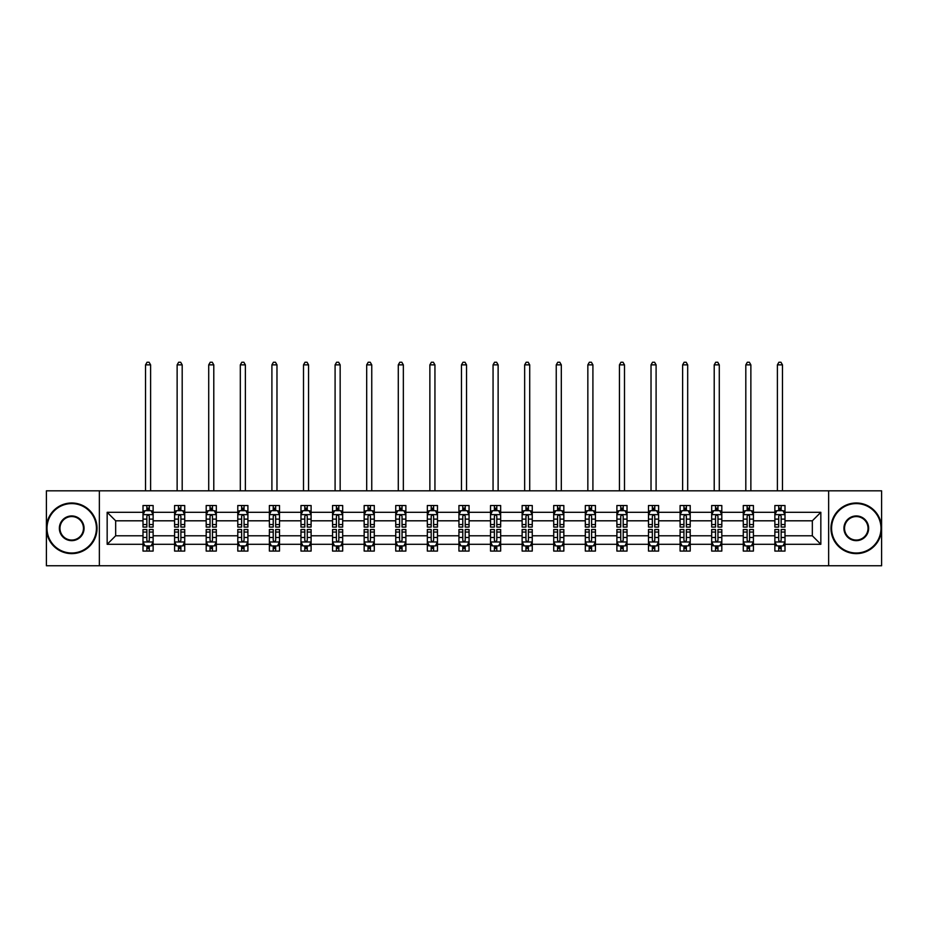 <?xml version="1.0" encoding="UTF-8"?>
<svg xmlns="http://www.w3.org/2000/svg" width="928" height="928" viewBox="0 0 928 928"><rect width="100%" height="100%" fill="white"/><g stroke="black" fill="none" stroke-linecap="round" stroke-linejoin="round"><path stroke-width="1.39" d="M828.646 490.831L46.4 490.831L46.4 565.767L881.6 565.767L881.6 490.831L828.646 490.831L828.646 565.767M784.995 544.295L784.995 535.792L812.336 535.792L820.839 544.295L784.995 544.295L784.995 551.081L781.144 551.081L781.144 545.919M99.354 565.767L99.354 490.831M774.868 544.295L753.408 544.295L753.408 535.792L774.868 535.792L774.868 551.081L784.995 551.081L784.995 545.676L783.093 545.676M753.408 544.295L753.408 551.081L749.557 551.081L749.557 545.919M743.282 544.295L721.81 544.295L721.81 535.792L743.282 535.792L743.282 551.081L753.408 551.081L753.408 545.676L751.494 545.676M721.81 544.295L721.81 551.081L717.959 551.081L717.959 545.919M711.683 544.295L690.212 544.295L690.212 535.792L711.683 535.792L711.683 551.081L721.81 551.081L721.81 545.676L719.908 545.676M690.212 544.295L690.212 551.081L686.372 551.081L686.372 545.919M680.096 544.295L658.625 544.295L658.625 535.792L680.096 535.792L680.096 551.081L690.212 551.081L690.212 545.676L688.309 545.676M658.625 544.295L658.625 551.081L654.774 551.081L654.774 545.919M648.498 544.295L627.026 544.295L627.026 535.792L648.498 535.792L648.498 551.081L658.625 551.081L658.625 545.676L656.722 545.676M627.026 544.295L627.026 551.081L623.187 551.081L623.187 545.919M616.9 544.295L595.44 544.295L595.44 535.792L616.9 535.792L616.9 551.081L627.026 551.081L627.026 545.676L625.124 545.676M595.44 544.295L595.44 551.081L591.588 551.081L591.588 545.919M585.313 544.295L563.841 544.295L563.841 535.792L585.313 535.792L585.313 551.081L595.44 551.081L595.44 545.676L593.537 545.676M563.841 544.295L563.841 551.081L559.99 551.081L559.99 545.919M553.714 544.295L532.254 544.295L532.254 535.792L553.714 535.792L553.714 551.081L563.841 551.081L563.841 545.676L561.939 545.676M532.254 544.295L532.254 551.081L528.403 551.081L528.403 545.919M522.128 544.295L500.656 544.295L500.656 535.792L522.128 535.792L522.128 551.081L532.254 551.081L532.254 545.676L530.34 545.676M500.656 544.295L500.656 551.081L496.805 551.081L496.805 545.919M490.529 544.295L469.058 544.295L469.058 535.792L490.529 535.792L490.529 551.081L500.656 551.081L500.656 545.676L498.754 545.676M469.058 544.295L469.058 551.081L465.218 551.081L465.218 545.919M458.942 544.295L437.471 544.295L437.471 535.792L458.942 535.792L458.942 551.081L469.058 551.081L469.058 545.676L467.155 545.676M437.471 544.295L437.471 551.081L433.62 551.081L433.62 545.919M427.344 544.295L405.872 544.295L405.872 535.792L427.344 535.792L427.344 551.081L437.471 551.081L437.471 545.676L435.568 545.676M405.872 544.295L405.872 551.081L402.033 551.081L402.033 545.919M395.746 544.295L374.286 544.295L374.286 535.792L395.746 535.792L395.746 551.081L405.872 551.081L405.872 545.676L403.97 545.676M374.286 544.295L374.286 551.081L370.434 551.081L370.434 545.919M364.159 544.295L342.687 544.295L342.687 535.792L364.159 535.792L364.159 551.081L374.286 551.081L374.286 545.676L372.383 545.676M342.687 544.295L342.687 551.081L338.836 551.081L338.836 545.919M332.56 544.295L311.1 544.295L311.1 535.792L332.56 535.792L332.56 551.081L342.687 551.081L342.687 545.676L340.785 545.676M311.1 544.295L311.1 551.081L307.249 551.081L307.249 545.919M300.974 544.295L279.502 544.295L279.502 535.792L300.974 535.792L300.974 551.081L311.1 551.081L311.1 545.676L309.198 545.676M279.502 544.295L279.502 551.081L275.651 551.081L275.651 545.919M269.375 544.295L247.904 544.295L247.904 535.792L269.375 535.792L269.375 551.081L279.502 551.081L279.502 545.676L277.6 545.676M247.904 544.295L247.904 551.081L244.064 551.081L244.064 545.919M237.788 544.295L216.317 544.295L216.317 535.792L237.788 535.792L237.788 551.081L247.904 551.081L247.904 545.676L246.001 545.676M216.317 544.295L216.317 551.081L212.466 551.081L212.466 545.919M206.19 544.295L184.718 544.295L184.718 535.792L206.19 535.792L206.19 551.081L216.317 551.081L216.317 545.676L214.414 545.676M184.718 544.295L184.718 551.081L180.879 551.081L180.879 545.919M174.592 544.295L153.132 544.295L153.132 535.792L174.592 535.792L174.592 551.081L184.718 551.081L184.718 545.676L182.816 545.676M153.132 544.295L153.132 551.081L149.28 551.081L149.28 545.919M143.005 544.295L107.161 544.295L107.161 512.302L143.005 512.302L143.005 520.805L115.664 520.805L115.664 535.792L143.005 535.792L143.005 551.081L153.132 551.081L153.132 545.676L151.229 545.676M144.907 510.922L143.005 510.922L143.005 505.516L143.005 512.302M146.856 510.678L146.856 505.516L143.005 505.516L153.132 505.516L153.132 512.302L174.592 512.302L174.592 505.516L184.718 505.516L184.718 512.302L206.19 512.302L206.19 505.516L216.317 505.516L216.317 512.302L237.788 512.302L237.788 505.516L247.904 505.516L247.904 512.302L269.375 512.302L269.375 505.516L279.502 505.516L279.502 512.302L300.974 512.302L300.974 505.516L311.1 505.516L311.1 512.302L332.56 512.302L332.56 505.516L342.687 505.516L342.687 512.302L364.159 512.302L364.159 505.516L374.286 505.516L374.286 512.302L395.746 512.302L395.746 505.516L405.872 505.516L405.872 512.302L427.344 512.302L427.344 505.516L437.471 505.516L437.471 512.302L458.942 512.302L458.942 505.516L469.058 505.516L469.058 512.302L490.529 512.302L490.529 505.516L500.656 505.516L500.656 512.302L522.128 512.302L522.128 505.516L532.254 505.516L532.254 512.302L553.714 512.302L553.714 505.516L563.841 505.516L563.841 512.302L585.313 512.302L585.313 505.516L595.44 505.516L595.44 512.302L616.9 512.302L616.9 505.516L627.026 505.516L627.026 512.302L648.498 512.302L648.498 505.516L658.625 505.516L658.625 512.302L680.096 512.302L680.096 505.516L690.212 505.516L690.212 512.302L711.683 512.302L711.683 505.516L721.81 505.516L721.81 512.302L743.282 512.302L743.282 505.516L753.408 505.516L753.408 512.302L774.868 512.302L774.868 505.516L784.995 505.516L784.995 512.302L820.839 512.302L820.839 544.295M774.868 512.302L774.868 520.805L753.408 520.805L753.408 512.302M743.282 512.302L743.282 520.805L721.81 520.805L721.81 512.302M711.683 512.302L711.683 520.805L690.212 520.805L690.212 512.302M680.096 512.302L680.096 520.805L658.625 520.805L658.625 512.302M648.498 512.302L648.498 520.805L627.026 520.805L627.026 512.302M616.9 512.302L616.9 520.805L595.44 520.805L595.44 512.302M585.313 512.302L585.313 520.805L563.841 520.805L563.841 512.302M553.714 512.302L553.714 520.805L532.254 520.805L532.254 512.302M522.128 512.302L522.128 520.805L500.656 520.805L500.656 512.302M490.529 512.302L490.529 520.805L469.058 520.805L469.058 512.302M458.942 512.302L458.942 520.805L437.471 520.805L437.471 512.302M427.344 512.302L427.344 520.805L405.872 520.805L405.872 512.302M395.746 512.302L395.746 520.805L374.286 520.805L374.286 512.302M364.159 512.302L364.159 520.805L342.687 520.805L342.687 512.302M332.56 512.302L332.56 520.805L311.1 520.805L311.1 512.302M300.974 512.302L300.974 520.805L279.502 520.805L279.502 512.302M269.375 512.302L269.375 520.805L247.904 520.805L247.904 512.302M237.788 512.302L237.788 520.805L216.317 520.805L216.317 512.302M206.19 512.302L206.19 520.805L184.718 520.805L184.718 512.302M174.592 512.302L174.592 520.805L153.132 520.805L153.132 512.302M107.161 512.302L115.664 520.805M812.336 535.792L812.336 520.805L784.995 520.805L784.995 512.302M778.72 510.586L781.144 510.586M747.121 510.586L749.557 510.586M715.534 510.586L717.959 510.586M683.936 510.586L686.372 510.586M652.349 510.586L654.774 510.586M620.751 510.586L623.187 510.586M589.164 510.586L591.588 510.586M557.566 510.586L559.99 510.586M525.967 510.586L528.403 510.586M494.38 510.586L496.805 510.586M462.782 510.586L465.218 510.586M431.195 510.586L433.62 510.586M399.597 510.586L402.033 510.586M368.01 510.586L370.434 510.586M336.412 510.586L338.836 510.586M304.813 510.586L307.249 510.586M273.226 510.586L275.651 510.586M241.628 510.586L244.064 510.586M210.041 510.586L212.466 510.586M178.443 510.586L180.879 510.586M146.856 510.586L149.28 510.586M146.856 546.024L149.28 546.024M178.443 546.024L180.879 546.024M210.041 546.024L212.466 546.024M241.628 546.024L244.064 546.024M273.226 546.024L275.651 546.024M304.813 546.024L307.249 546.024M336.412 546.024L338.836 546.024M368.01 546.024L370.434 546.024M399.597 546.024L402.033 546.024M431.195 546.024L433.62 546.024M462.782 546.024L465.218 546.024M494.38 546.024L496.805 546.024M525.967 546.024L528.403 546.024M557.566 546.024L559.99 546.024M589.164 546.024L591.588 546.024M620.751 546.024L623.187 546.024M652.349 546.024L654.774 546.024M683.936 546.024L686.372 546.024M715.534 546.024L717.959 546.024M747.121 546.024L749.557 546.024M778.72 546.024L781.144 546.024M115.664 535.792L107.161 544.295M820.839 512.302L812.336 520.805M149.28 508.15L146.856 508.15M143.005 524.552L143.005 527.081L146.856 527.081L146.856 524.552L143.005 524.552L143.005 520.805M153.132 520.805L153.132 527.081L149.28 527.081L149.28 516.246C148.468 514.692 147.656 514.692 146.856 516.246L146.856 524.552M151.229 510.922L153.132 510.922L153.132 505.516L149.28 505.516L149.28 510.678M153.132 514.727L151.102 510.678L145.023 510.678L143.005 514.727M150.603 490.831L150.603 364.866L145.534 364.866L145.534 490.831M145.534 364.866L147.053 362.233L149.083 362.233L150.603 364.866M146.856 548.448L149.28 548.448M153.132 532.057L153.132 529.517L149.28 529.517L149.28 532.057L153.132 532.057L153.132 535.792M143.005 535.792L143.005 529.517L146.856 529.517L146.856 540.351C147.656 541.906 148.468 541.906 149.28 540.351L149.28 532.057M144.907 545.676L143.005 545.676L143.005 551.081L146.856 551.081L146.856 545.919M143.005 541.871L145.023 545.919L151.102 545.919L153.132 541.871M71.711 503.591A24.708 24.708 0 0 0 47.003 528.299A24.708 24.708 0 0 0 71.711 553.007A24.708 24.708 0 0 0 96.419 528.299A24.708 24.708 0 0 0 71.711 503.591M71.711 553.622A25.311 25.311 0 0 1 46.4 528.299A25.311 25.311 0 0 1 71.711 502.988A25.311 25.311 0 0 1 97.034 528.299A25.311 25.311 0 0 1 71.711 553.622M71.711 515.945A12.354 12.354 0 0 1 84.065 528.299A12.354 12.354 0 0 1 71.711 540.653A12.354 12.354 0 0 1 59.357 528.299A12.354 12.354 0 0 1 71.711 515.945M71.711 540.05A11.751 11.751 0 0 0 83.462 528.299A11.751 11.751 0 0 0 71.711 516.56A11.751 11.751 0 0 0 59.972 528.299A11.751 11.751 0 0 0 71.711 540.05M856.289 503.591A24.708 24.708 0 0 0 831.581 528.299A24.708 24.708 0 0 0 856.289 553.007A24.708 24.708 0 0 0 880.997 528.299A24.708 24.708 0 0 0 856.289 503.591M856.289 553.622A25.311 25.311 0 0 1 830.966 528.299A25.311 25.311 0 0 1 856.289 502.988A25.311 25.311 0 0 1 881.6 528.299A25.311 25.311 0 0 1 856.289 553.622M856.289 515.945A12.354 12.354 0 0 1 868.643 528.299A12.354 12.354 0 0 1 856.289 540.653A12.354 12.354 0 0 1 843.935 528.299A12.354 12.354 0 0 1 856.289 515.945M856.289 540.05A11.751 11.751 0 0 0 868.028 528.299A11.751 11.751 0 0 0 856.289 516.56A11.751 11.751 0 0 0 844.538 528.299A11.751 11.751 0 0 0 856.289 540.05M180.879 508.15L178.443 508.15M176.506 510.922L174.592 510.922L174.592 505.516L178.443 505.516L178.443 510.678M174.592 524.552L174.592 527.081L178.443 527.081L178.443 524.552L174.592 524.552L174.592 520.805M184.718 520.805L184.718 527.081L180.879 527.081L180.879 516.246C180.067 514.692 179.255 514.692 178.443 516.246L178.443 524.552M182.816 510.922L184.718 510.922L184.718 505.516L180.879 505.516L180.879 510.678M184.718 514.727L182.7 510.678L176.622 510.678L174.592 514.727M182.19 490.831L182.19 364.866L177.132 364.866L177.132 490.831M177.132 364.866L178.652 362.233L180.67 362.233L182.19 364.866M212.466 508.15L210.041 508.15M208.092 510.922L206.19 510.922L206.19 505.516L210.041 505.516L210.041 510.678M206.19 524.552L206.19 527.081L210.041 527.081L210.041 524.552L206.19 524.552L206.19 520.805M216.317 520.805L216.317 527.081L212.466 527.081L212.466 516.246C211.654 514.692 210.853 514.692 210.041 516.246L210.041 524.552M214.414 510.922L216.317 510.922L216.317 505.516L212.466 505.516L212.466 510.678M216.317 514.727L214.287 510.678L208.22 510.678L206.19 514.727M213.788 490.831L213.788 364.866L208.719 364.866L208.719 490.831M208.719 364.866L210.238 362.233L212.268 362.233L213.788 364.866M178.443 548.448L180.879 548.448M184.718 532.057L184.718 529.517L180.879 529.517L180.879 532.057L184.718 532.057L184.718 535.792M174.592 535.792L174.592 529.517L178.443 529.517L178.443 540.351C179.255 541.906 180.067 541.906 180.879 540.351L180.879 532.057M176.506 545.676L174.592 545.676L174.592 551.081L178.443 551.081L178.443 545.919M174.592 541.871L176.622 545.919L182.7 545.919L184.718 541.871M210.041 548.448L212.466 548.448M216.317 532.057L216.317 529.517L212.466 529.517L212.466 532.057L216.317 532.057L216.317 535.792M206.19 535.792L206.19 529.517L210.041 529.517L210.041 540.351C210.842 541.906 211.654 541.906 212.466 540.351L212.466 532.057M208.092 545.676L206.19 545.676L206.19 551.081L210.041 551.081L210.041 545.919M206.19 541.871L208.22 545.919L214.287 545.919L216.317 541.871M244.064 508.15L241.628 508.15M239.691 510.922L237.788 510.922L237.788 505.516L241.628 505.516L241.628 510.678M237.788 524.552L237.788 527.081L241.628 527.081L241.628 524.552L237.788 524.552L237.788 520.805M247.904 520.805L247.904 527.081L244.064 527.081L244.064 516.246C243.252 514.692 242.44 514.692 241.628 516.246L241.628 524.552M246.001 510.922L247.904 510.922L247.904 505.516L244.064 505.516L244.064 510.678M247.904 514.727L245.885 510.678L239.807 510.678L237.788 514.727M245.375 490.831L245.375 364.866L240.317 364.866L240.317 490.831M240.317 364.866L241.837 362.233L243.855 362.233L245.375 364.866M241.628 548.448L244.064 548.448M247.904 532.057L247.904 529.517L244.064 529.517L244.064 532.057L247.904 532.057L247.904 535.792M237.788 535.792L237.788 529.517L241.628 529.517L241.628 540.351C242.44 541.906 243.252 541.906 244.064 540.351L244.064 532.057M239.691 545.676L237.788 545.676L237.788 551.081L241.628 551.081L241.628 545.919M237.788 541.871L239.807 545.919L245.885 545.919L247.904 541.871M275.651 508.15L273.226 508.15M271.278 510.922L269.375 510.922L269.375 505.516L273.226 505.516L273.226 510.678M269.375 524.552L269.375 527.081L273.226 527.081L273.226 524.552L269.375 524.552L269.375 520.805M279.502 520.805L279.502 527.081L275.651 527.081L275.651 516.246C274.85 514.692 274.038 514.692 273.226 516.246L273.226 524.552M277.6 510.922L279.502 510.922L279.502 505.516L275.651 505.516L275.651 510.678M279.502 514.727L277.472 510.678L271.405 510.678L269.375 514.727M276.973 490.831L276.973 364.866L271.904 364.866L271.904 490.831M271.904 364.866L273.424 362.233L275.454 362.233L276.973 364.866M273.226 548.448L275.651 548.448M279.502 532.057L279.502 529.517L275.651 529.517L275.651 532.057L279.502 532.057L279.502 535.792M269.375 535.792L269.375 529.517L273.226 529.517L273.226 540.351C274.038 541.906 274.839 541.906 275.651 540.351L275.651 532.057M271.278 545.676L269.375 545.676L269.375 551.081L273.226 551.081L273.226 545.919M269.375 541.871L271.405 545.919L277.472 545.919L279.502 541.871M307.249 508.15L304.813 508.15M302.876 510.922L300.974 510.922L300.974 505.516L304.813 505.516L304.813 510.678M300.974 524.552L300.974 527.081L304.813 527.081L304.813 524.552L300.974 524.552L300.974 520.805M311.1 520.805L311.1 527.081L307.249 527.081L307.249 516.246C306.437 514.692 305.625 514.692 304.813 516.246L304.813 524.552M309.198 510.922L311.1 510.922L311.1 505.516L307.249 505.516L307.249 510.678M311.1 514.727L309.07 510.678L302.992 510.678L300.974 514.727M308.56 490.831L308.56 364.866L303.502 364.866L303.502 490.831M303.502 364.866L305.022 362.233L307.04 362.233L308.56 364.866M304.813 548.448L307.249 548.448M311.1 532.057L311.1 529.517L307.249 529.517L307.249 532.057L311.1 532.057L311.1 535.792M300.974 535.792L300.974 529.517L304.813 529.517L304.813 540.351C305.625 541.906 306.437 541.906 307.249 540.351L307.249 532.057M302.876 545.676L300.974 545.676L300.974 551.081L304.813 551.081L304.813 545.919M300.974 541.871L302.992 545.919L309.07 545.919L311.1 541.871M338.836 508.15L336.412 508.15M334.463 510.922L332.56 510.922L332.56 505.516L336.412 505.516L336.412 510.678M332.56 524.552L332.56 527.081L336.412 527.081L336.412 524.552L332.56 524.552L332.56 520.805M342.687 520.805L342.687 527.081L338.836 527.081L338.836 516.246C338.036 514.692 337.224 514.692 336.412 516.246L336.412 524.552M340.785 510.922L342.687 510.922L342.687 505.516L338.836 505.516L338.836 510.678M342.687 514.727L340.669 510.678L334.59 510.678L332.56 514.727M340.158 490.831L340.158 364.866L335.089 364.866L335.089 490.831M335.089 364.866L336.609 362.233L338.639 362.233L340.158 364.866M336.412 548.448L338.836 548.448M342.687 532.057L342.687 529.517L338.836 529.517L338.836 532.057L342.687 532.057L342.687 535.792M332.56 535.792L332.56 529.517L336.412 529.517L336.412 540.351C337.224 541.906 338.036 541.906 338.836 540.351L338.836 532.057M334.463 545.676L332.56 545.676L332.56 551.081L336.412 551.081L336.412 545.919M332.56 541.871L334.59 545.919L340.669 545.919L342.687 541.871M370.434 508.15L368.01 508.15M366.061 510.922L364.159 510.922L364.159 505.516L368.01 505.516L368.01 510.678M364.159 524.552L364.159 527.081L368.01 527.081L368.01 524.552L364.159 524.552L364.159 520.805M374.286 520.805L374.286 527.081L370.434 527.081L370.434 516.246C369.622 514.692 368.81 514.692 368.01 516.246L368.01 524.552M372.383 510.922L374.286 510.922L374.286 505.516L370.434 505.516L370.434 510.678M374.286 514.727L372.256 510.678L366.177 510.678L364.159 514.727M371.757 490.831L371.757 364.866L366.688 364.866L366.688 490.831M366.688 364.866L368.207 362.233L370.237 362.233L371.757 364.866M368.01 548.448L370.434 548.448M374.286 532.057L374.286 529.517L370.434 529.517L370.434 532.057L374.286 532.057L374.286 535.792M364.159 535.792L364.159 529.517L368.01 529.517L368.01 540.351C368.81 541.906 369.622 541.906 370.434 540.351L370.434 532.057M366.061 545.676L364.159 545.676L364.159 551.081L368.01 551.081L368.01 545.919M364.159 541.871L366.177 545.919L372.256 545.919L374.286 541.871M402.033 508.15L399.597 508.15M397.66 510.922L395.746 510.922L395.746 505.516L399.597 505.516L399.597 510.678M395.746 524.552L395.746 527.081L399.597 527.081L399.597 524.552L395.746 524.552L395.746 520.805M405.872 520.805L405.872 527.081L402.033 527.081L402.033 516.246C401.221 514.692 400.409 514.692 399.597 516.246L399.597 524.552M403.97 510.922L405.872 510.922L405.872 505.516L402.033 505.516L402.033 510.678M405.872 514.727L403.854 510.678L397.776 510.678L395.746 514.727M403.344 490.831L403.344 364.866L398.286 364.866L398.286 490.831M398.286 364.866L399.806 362.233L401.824 362.233L403.344 364.866M399.597 548.448L402.033 548.448M405.872 532.057L405.872 529.517L402.033 529.517L402.033 532.057L405.872 532.057L405.872 535.792M395.746 535.792L395.746 529.517L399.597 529.517L399.597 540.351C400.409 541.906 401.221 541.906 402.033 540.351L402.033 532.057M397.66 545.676L395.746 545.676L395.746 551.081L399.597 551.081L399.597 545.919M395.746 541.871L397.776 545.919L403.854 545.919L405.872 541.871M433.62 508.15L431.195 508.15M429.246 510.922L427.344 510.922L427.344 505.516L431.195 505.516L431.195 510.678M427.344 524.552L427.344 527.081L431.195 527.081L431.195 524.552L427.344 524.552L427.344 520.805M437.471 520.805L437.471 527.081L433.62 527.081L433.62 516.246C432.808 514.692 432.007 514.692 431.195 516.246L431.195 524.552M435.568 510.922L437.471 510.922L437.471 505.516L433.62 505.516L433.62 510.678M437.471 514.727L435.441 510.678L429.374 510.678L427.344 514.727M434.942 490.831L434.942 364.866L429.873 364.866L429.873 490.831M429.873 364.866L431.392 362.233L433.422 362.233L434.942 364.866M465.218 508.15L462.782 508.15M460.845 510.922L458.942 510.922L458.942 505.516L462.782 505.516L462.782 510.678M458.942 524.552L458.942 527.081L462.782 527.081L462.782 524.552L458.942 524.552L458.942 520.805M469.058 520.805L469.058 527.081L465.218 527.081L465.218 516.246C464.406 514.692 463.594 514.692 462.782 516.246L462.782 524.552M467.155 510.922L469.058 510.922L469.058 505.516L465.218 505.516L465.218 510.678M469.058 514.727L467.039 510.678L460.961 510.678L458.942 514.727M466.529 490.831L466.529 364.866L461.471 364.866L461.471 490.831M461.471 364.866L462.991 362.233L465.009 362.233L466.529 364.866M496.805 508.15L494.38 508.15M492.432 510.922L490.529 510.922L490.529 505.516L494.38 505.516L494.38 510.678M490.529 524.552L490.529 527.081L494.38 527.081L494.38 524.552L490.529 524.552L490.529 520.805M500.656 520.805L500.656 527.081L496.805 527.081L496.805 516.246C496.004 514.692 495.192 514.692 494.38 516.246L494.38 524.552M498.754 510.922L500.656 510.922L500.656 505.516L496.805 505.516L496.805 510.678M500.656 514.727L498.626 510.678L492.559 510.678L490.529 514.727M498.127 490.831L498.127 364.866L493.058 364.866L493.058 490.831M493.058 364.866L494.578 362.233L496.608 362.233L498.127 364.866M528.403 508.15L525.967 508.15M524.03 510.922L522.128 510.922L522.128 505.516L525.967 505.516L525.967 510.678M522.128 524.552L522.128 527.081L525.967 527.081L525.967 524.552L522.128 524.552L522.128 520.805M532.254 520.805L532.254 527.081L528.403 527.081L528.403 516.246C527.591 514.692 526.779 514.692 525.967 516.246L525.967 524.552M530.34 510.922L532.254 510.922L532.254 505.516L528.403 505.516L528.403 510.678M532.254 514.727L530.224 510.678L524.146 510.678L522.128 514.727M529.714 490.831L529.714 364.866L524.656 364.866L524.656 490.831M524.656 364.866L526.176 362.233L528.194 362.233L529.714 364.866M559.99 508.15L557.566 508.15M555.617 510.922L553.714 510.922L553.714 505.516L557.566 505.516L557.566 510.678M553.714 524.552L553.714 527.081L557.566 527.081L557.566 524.552L553.714 524.552L553.714 520.805M563.841 520.805L563.841 527.081L559.99 527.081L559.99 516.246C559.19 514.692 558.378 514.692 557.566 516.246L557.566 524.552M561.939 510.922L563.841 510.922L563.841 505.516L559.99 505.516L559.99 510.678M563.841 514.727L561.823 510.678L555.744 510.678L553.714 514.727M561.312 490.831L561.312 364.866L556.243 364.866L556.243 490.831M556.243 364.866L557.763 362.233L559.793 362.233L561.312 364.866M591.588 508.15L589.164 508.15M587.215 510.922L585.313 510.922L585.313 505.516L589.164 505.516L589.164 510.678M585.313 524.552L585.313 527.081L589.164 527.081L589.164 524.552L585.313 524.552L585.313 520.805M595.44 520.805L595.44 527.081L591.588 527.081L591.588 516.246C590.776 514.692 589.964 514.692 589.164 516.246L589.164 524.552M593.537 510.922L595.44 510.922L595.44 505.516L591.588 505.516L591.588 510.678M595.44 514.727L593.41 510.678L587.331 510.678L585.313 514.727M592.911 490.831L592.911 364.866L587.842 364.866L587.842 490.831M587.842 364.866L589.361 362.233L591.391 362.233L592.911 364.866M623.187 508.15L620.751 508.15M618.802 510.922L616.9 510.922L616.9 505.516L620.751 505.516L620.751 510.678M616.9 524.552L616.9 527.081L620.751 527.081L620.751 524.552L616.9 524.552L616.9 520.805M627.026 520.805L627.026 527.081L623.187 527.081L623.187 516.246C622.375 514.692 621.563 514.692 620.751 516.246L620.751 524.552M625.124 510.922L627.026 510.922L627.026 505.516L623.187 505.516L623.187 510.678M627.026 514.727L625.008 510.678L618.93 510.678L616.9 514.727M624.498 490.831L624.498 364.866L619.44 364.866L619.44 490.831M619.44 364.866L620.96 362.233L622.978 362.233L624.498 364.866M654.774 508.15L652.349 508.15M650.4 510.922L648.498 510.922L648.498 505.516L652.349 505.516L652.349 510.678M648.498 524.552L648.498 527.081L652.349 527.081L652.349 524.552L648.498 524.552L648.498 520.805M658.625 520.805L658.625 527.081L654.774 527.081L654.774 516.246C653.962 514.692 653.161 514.692 652.349 516.246L652.349 524.552M656.722 510.922L658.625 510.922L658.625 505.516L654.774 505.516L654.774 510.678M658.625 514.727L656.595 510.678L650.528 510.678L648.498 514.727M656.096 490.831L656.096 364.866L651.027 364.866L651.027 490.831M651.027 364.866L652.546 362.233L654.576 362.233L656.096 364.866M686.372 508.15L683.936 508.15M681.999 510.922L680.096 510.922L680.096 505.516L683.936 505.516L683.936 510.678M680.096 524.552L680.096 527.081L683.936 527.081L683.936 524.552L680.096 524.552L680.096 520.805M690.212 520.805L690.212 527.081L686.372 527.081L686.372 516.246C685.56 514.692 684.748 514.692 683.936 516.246L683.936 524.552M688.309 510.922L690.212 510.922L690.212 505.516L686.372 505.516L686.372 510.678M690.212 514.727L688.193 510.678L682.115 510.678L680.096 514.727M687.683 490.831L687.683 364.866L682.625 364.866L682.625 490.831M682.625 364.866L684.145 362.233L686.163 362.233L687.683 364.866M717.959 508.15L715.534 508.15M713.586 510.922L711.683 510.922L711.683 505.516L715.534 505.516L715.534 510.678M711.683 524.552L711.683 527.081L715.534 527.081L715.534 524.552L711.683 524.552L711.683 520.805M721.81 520.805L721.81 527.081L717.959 527.081L717.959 516.246C717.158 514.692 716.346 514.692 715.534 516.246L715.534 524.552M719.908 510.922L721.81 510.922L721.81 505.516L717.959 505.516L717.959 510.678M721.81 514.727L719.78 510.678L713.713 510.678L711.683 514.727M719.281 490.831L719.281 364.866L714.212 364.866L714.212 490.831M714.212 364.866L715.732 362.233L717.762 362.233L719.281 364.866M431.195 548.448L433.62 548.448M437.471 532.057L437.471 529.517L433.62 529.517L433.62 532.057L437.471 532.057L437.471 535.792M427.344 535.792L427.344 529.517L431.195 529.517L431.195 540.351C431.996 541.906 432.808 541.906 433.62 540.351L433.62 532.057M429.246 545.676L427.344 545.676L427.344 551.081L431.195 551.081L431.195 545.919M427.344 541.871L429.374 545.919L435.441 545.919L437.471 541.871M462.782 548.448L465.218 548.448M469.058 532.057L469.058 529.517L465.218 529.517L465.218 532.057L469.058 532.057L469.058 535.792M458.942 535.792L458.942 529.517L462.782 529.517L462.782 540.351C463.594 541.906 464.406 541.906 465.218 540.351L465.218 532.057M460.845 545.676L458.942 545.676L458.942 551.081L462.782 551.081L462.782 545.919M458.942 541.871L460.961 545.919L467.039 545.919L469.058 541.871M494.38 548.448L496.805 548.448M500.656 532.057L500.656 529.517L496.805 529.517L496.805 532.057L500.656 532.057L500.656 535.792M490.529 535.792L490.529 529.517L494.38 529.517L494.38 540.351C495.192 541.906 495.993 541.906 496.805 540.351L496.805 532.057M492.432 545.676L490.529 545.676L490.529 551.081L494.38 551.081L494.38 545.919M490.529 541.871L492.559 545.919L498.626 545.919L500.656 541.871M525.967 548.448L528.403 548.448M532.254 532.057L532.254 529.517L528.403 529.517L528.403 532.057L532.254 532.057L532.254 535.792M522.128 535.792L522.128 529.517L525.967 529.517L525.967 540.351C526.779 541.906 527.591 541.906 528.403 540.351L528.403 532.057M524.03 545.676L522.128 545.676L522.128 551.081L525.967 551.081L525.967 545.919M522.128 541.871L524.146 545.919L530.224 545.919L532.254 541.871M557.566 548.448L559.99 548.448M563.841 532.057L563.841 529.517L559.99 529.517L559.99 532.057L563.841 532.057L563.841 535.792M553.714 535.792L553.714 529.517L557.566 529.517L557.566 540.351C558.378 541.906 559.19 541.906 559.99 540.351L559.99 532.057M555.617 545.676L553.714 545.676L553.714 551.081L557.566 551.081L557.566 545.919M553.714 541.871L555.744 545.919L561.823 545.919L563.841 541.871M589.164 548.448L591.588 548.448M595.44 532.057L595.44 529.517L591.588 529.517L591.588 532.057L595.44 532.057L595.44 535.792M585.313 535.792L585.313 529.517L589.164 529.517L589.164 540.351C589.964 541.906 590.776 541.906 591.588 540.351L591.588 532.057M587.215 545.676L585.313 545.676L585.313 551.081L589.164 551.081L589.164 545.919M585.313 541.871L587.331 545.919L593.41 545.919L595.44 541.871M620.751 548.448L623.187 548.448M627.026 532.057L627.026 529.517L623.187 529.517L623.187 532.057L627.026 532.057L627.026 535.792M616.9 535.792L616.9 529.517L620.751 529.517L620.751 540.351C621.563 541.906 622.375 541.906 623.187 540.351L623.187 532.057M618.802 545.676L616.9 545.676L616.9 551.081L620.751 551.081L620.751 545.919M616.9 541.871L618.93 545.919L625.008 545.919L627.026 541.871M652.349 548.448L654.774 548.448M658.625 532.057L658.625 529.517L654.774 529.517L654.774 532.057L658.625 532.057L658.625 535.792M648.498 535.792L648.498 529.517L652.349 529.517L652.349 540.351C653.15 541.906 653.962 541.906 654.774 540.351L654.774 532.057M650.4 545.676L648.498 545.676L648.498 551.081L652.349 551.081L652.349 545.919M648.498 541.871L650.528 545.919L656.595 545.919L658.625 541.871M683.936 548.448L686.372 548.448M690.212 532.057L690.212 529.517L686.372 529.517L686.372 532.057L690.212 532.057L690.212 535.792M680.096 535.792L680.096 529.517L683.936 529.517L683.936 540.351C684.748 541.906 685.56 541.906 686.372 540.351L686.372 532.057M681.999 545.676L680.096 545.676L680.096 551.081L683.936 551.081L683.936 545.919M680.096 541.871L682.115 545.919L688.193 545.919L690.212 541.871M715.534 548.448L717.959 548.448M721.81 532.057L721.81 529.517L717.959 529.517L717.959 532.057L721.81 532.057L721.81 535.792M711.683 535.792L711.683 529.517L715.534 529.517L715.534 540.351C716.346 541.906 717.147 541.906 717.959 540.351L717.959 532.057M713.586 545.676L711.683 545.676L711.683 551.081L715.534 551.081L715.534 545.919M711.683 541.871L713.713 545.919L719.78 545.919L721.81 541.871M749.557 508.15L747.121 508.15M745.184 510.922L743.282 510.922L743.282 505.516L747.121 505.516L747.121 510.678M743.282 524.552L743.282 527.081L747.121 527.081L747.121 524.552L743.282 524.552L743.282 520.805M753.408 520.805L753.408 527.081L749.557 527.081L749.557 516.246C748.745 514.692 747.933 514.692 747.121 516.246L747.121 524.552M751.494 510.922L753.408 510.922L753.408 505.516L749.557 505.516L749.557 510.678M753.408 514.727L751.378 510.678L745.3 510.678L743.282 514.727M750.868 490.831L750.868 364.866L745.81 364.866L745.81 490.831M745.81 364.866L747.33 362.233L749.348 362.233L750.868 364.866M747.121 548.448L749.557 548.448M753.408 532.057L753.408 529.517L749.557 529.517L749.557 532.057L753.408 532.057L753.408 535.792M743.282 535.792L743.282 529.517L747.121 529.517L747.121 540.351C747.933 541.906 748.745 541.906 749.557 540.351L749.557 532.057M745.184 545.676L743.282 545.676L743.282 551.081L747.121 551.081L747.121 545.919M743.282 541.871L745.3 545.919L751.378 545.919L753.408 541.871M781.144 508.15L778.72 508.15M776.771 510.922L774.868 510.922L774.868 505.516L778.72 505.516L778.72 510.678M774.868 524.552L774.868 527.081L778.72 527.081L778.72 524.552L774.868 524.552L774.868 520.805M784.995 520.805L784.995 527.081L781.144 527.081L781.144 516.246C780.344 514.692 779.532 514.692 778.72 516.246L778.72 524.552M783.093 510.922L784.995 510.922L784.995 505.516L781.144 505.516L781.144 510.678M784.995 514.727L782.977 510.678L776.898 510.678L774.868 514.727M782.466 490.831L782.466 364.866L777.397 364.866L777.397 490.831M777.397 364.866L778.917 362.233L780.947 362.233L782.466 364.866M778.72 548.448L781.144 548.448M784.995 532.057L784.995 529.517L781.144 529.517L781.144 532.057L784.995 532.057L784.995 535.792M774.868 535.792L774.868 529.517L778.72 529.517L778.72 540.351C779.532 541.906 780.344 541.906 781.144 540.351L781.144 532.057M776.771 545.676L774.868 545.676L774.868 551.081L778.72 551.081L778.72 545.919M774.868 541.871L776.898 545.919L782.977 545.919L784.995 541.871M153.074 514.634L143.051 514.634M153.132 524.552L149.28 524.552M146.856 519.123L143.005 519.123M153.132 519.123L149.28 519.123M149.28 509.437L146.856 509.437M143.051 541.975L153.074 541.975M143.005 532.057L146.856 532.057M149.28 537.486L153.132 537.486M143.005 537.486L146.856 537.486M146.856 547.16L149.28 547.16M184.672 514.634L174.65 514.634M184.718 524.552L180.879 524.552M178.443 519.123L174.592 519.123M184.718 519.123L180.879 519.123M180.879 509.437L178.443 509.437M216.27 514.634L206.236 514.634M216.317 524.552L212.466 524.552M210.041 519.123L206.19 519.123M216.317 519.123L212.466 519.123M212.466 509.437L210.041 509.437M174.65 541.975L184.672 541.975M174.592 532.057L178.443 532.057M180.879 537.486L184.718 537.486M174.592 537.486L178.443 537.486M178.443 547.16L180.879 547.16M206.236 541.975L216.27 541.975M206.19 532.057L210.041 532.057M212.466 537.486L216.317 537.486M206.19 537.486L210.041 537.486M210.041 547.16L212.466 547.16M247.857 514.634L237.835 514.634M247.904 524.552L244.064 524.552M241.628 519.123L237.788 519.123M247.904 519.123L244.064 519.123M244.064 509.437L241.628 509.437M237.835 541.975L247.857 541.975M237.788 532.057L241.628 532.057M244.064 537.486L247.904 537.486M237.788 537.486L241.628 537.486M241.628 547.16L244.064 547.16M279.456 514.634L269.422 514.634M279.502 524.552L275.651 524.552M273.226 519.123L269.375 519.123M279.502 519.123L275.651 519.123M275.651 509.437L273.226 509.437M269.422 541.975L279.456 541.975M269.375 532.057L273.226 532.057M275.651 537.486L279.502 537.486M269.375 537.486L273.226 537.486M273.226 547.16L275.651 547.16M311.042 514.634L301.02 514.634M311.1 524.552L307.249 524.552M304.813 519.123L300.974 519.123M311.1 519.123L307.249 519.123M307.249 509.437L304.813 509.437M301.02 541.975L311.042 541.975M300.974 532.057L304.813 532.057M307.249 537.486L311.1 537.486M300.974 537.486L304.813 537.486M304.813 547.16L307.249 547.16M342.641 514.634L332.618 514.634M342.687 524.552L338.836 524.552M336.412 519.123L332.56 519.123M342.687 519.123L338.836 519.123M338.836 509.437L336.412 509.437M332.618 541.975L342.641 541.975M332.56 532.057L336.412 532.057M338.836 537.486L342.687 537.486M332.56 537.486L336.412 537.486M336.412 547.16L338.836 547.16M374.228 514.634L364.205 514.634M374.286 524.552L370.434 524.552M368.01 519.123L364.159 519.123M374.286 519.123L370.434 519.123M370.434 509.437L368.01 509.437M364.205 541.975L374.228 541.975M364.159 532.057L368.01 532.057M370.434 537.486L374.286 537.486M364.159 537.486L368.01 537.486M368.01 547.16L370.434 547.16M405.826 514.634L395.804 514.634M405.872 524.552L402.033 524.552M399.597 519.123L395.746 519.123M405.872 519.123L402.033 519.123M402.033 509.437L399.597 509.437M395.804 541.975L405.826 541.975M395.746 532.057L399.597 532.057M402.033 537.486L405.872 537.486M395.746 537.486L399.597 537.486M399.597 547.16L402.033 547.16M437.424 514.634L427.39 514.634M437.471 524.552L433.62 524.552M431.195 519.123L427.344 519.123M437.471 519.123L433.62 519.123M433.62 509.437L431.195 509.437M469.011 514.634L458.989 514.634M469.058 524.552L465.218 524.552M462.782 519.123L458.942 519.123M469.058 519.123L465.218 519.123M465.218 509.437L462.782 509.437M500.61 514.634L490.576 514.634M500.656 524.552L496.805 524.552M494.38 519.123L490.529 519.123M500.656 519.123L496.805 519.123M496.805 509.437L494.38 509.437M532.196 514.634L522.174 514.634M532.254 524.552L528.403 524.552M525.967 519.123L522.128 519.123M532.254 519.123L528.403 519.123M528.403 509.437L525.967 509.437M563.795 514.634L553.772 514.634M563.841 524.552L559.99 524.552M557.566 519.123L553.714 519.123M563.841 519.123L559.99 519.123M559.99 509.437L557.566 509.437M595.382 514.634L585.359 514.634M595.44 524.552L591.588 524.552M589.164 519.123L585.313 519.123M595.44 519.123L591.588 519.123M591.588 509.437L589.164 509.437M626.98 514.634L616.958 514.634M627.026 524.552L623.187 524.552M620.751 519.123L616.9 519.123M627.026 519.123L623.187 519.123M623.187 509.437L620.751 509.437M658.578 514.634L648.544 514.634M658.625 524.552L654.774 524.552M652.349 519.123L648.498 519.123M658.625 519.123L654.774 519.123M654.774 509.437L652.349 509.437M690.165 514.634L680.143 514.634M690.212 524.552L686.372 524.552M683.936 519.123L680.096 519.123M690.212 519.123L686.372 519.123M686.372 509.437L683.936 509.437M721.764 514.634L711.73 514.634M721.81 524.552L717.959 524.552M715.534 519.123L711.683 519.123M721.81 519.123L717.959 519.123M717.959 509.437L715.534 509.437M427.39 541.975L437.424 541.975M427.344 532.057L431.195 532.057M433.62 537.486L437.471 537.486M427.344 537.486L431.195 537.486M431.195 547.16L433.62 547.16M458.989 541.975L469.011 541.975M458.942 532.057L462.782 532.057M465.218 537.486L469.058 537.486M458.942 537.486L462.782 537.486M462.782 547.16L465.218 547.16M490.576 541.975L500.61 541.975M490.529 532.057L494.38 532.057M496.805 537.486L500.656 537.486M490.529 537.486L494.38 537.486M494.38 547.16L496.805 547.16M522.174 541.975L532.196 541.975M522.128 532.057L525.967 532.057M528.403 537.486L532.254 537.486M522.128 537.486L525.967 537.486M525.967 547.16L528.403 547.16M553.772 541.975L563.795 541.975M553.714 532.057L557.566 532.057M559.99 537.486L563.841 537.486M553.714 537.486L557.566 537.486M557.566 547.16L559.99 547.16M585.359 541.975L595.382 541.975M585.313 532.057L589.164 532.057M591.588 537.486L595.44 537.486M585.313 537.486L589.164 537.486M589.164 547.16L591.588 547.16M616.958 541.975L626.98 541.975M616.9 532.057L620.751 532.057M623.187 537.486L627.026 537.486M616.9 537.486L620.751 537.486M620.751 547.16L623.187 547.16M648.544 541.975L658.578 541.975M648.498 532.057L652.349 532.057M654.774 537.486L658.625 537.486M648.498 537.486L652.349 537.486M652.349 547.16L654.774 547.16M680.143 541.975L690.165 541.975M680.096 532.057L683.936 532.057M686.372 537.486L690.212 537.486M680.096 537.486L683.936 537.486M683.936 547.16L686.372 547.16M711.73 541.975L721.764 541.975M711.683 532.057L715.534 532.057M717.959 537.486L721.81 537.486M711.683 537.486L715.534 537.486M715.534 547.16L717.959 547.16M753.35 514.634L743.328 514.634M753.408 524.552L749.557 524.552M747.121 519.123L743.282 519.123M753.408 519.123L749.557 519.123M749.557 509.437L747.121 509.437M743.328 541.975L753.35 541.975M743.282 532.057L747.121 532.057M749.557 537.486L753.408 537.486M743.282 537.486L747.121 537.486M747.121 547.16L749.557 547.16M784.949 514.634L774.926 514.634M784.995 524.552L781.144 524.552M778.72 519.123L774.868 519.123M784.995 519.123L781.144 519.123M781.144 509.437L778.72 509.437M774.926 541.975L784.949 541.975M774.868 532.057L778.72 532.057M781.144 537.486L784.995 537.486M774.868 537.486L778.72 537.486M778.72 547.16L781.144 547.16"/></g></svg>

